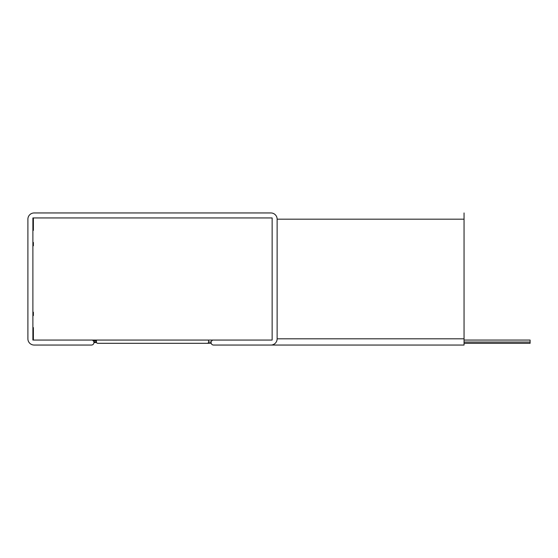 <?xml version="1.0" encoding="UTF-8"?>
<svg xmlns="http://www.w3.org/2000/svg" width="558" height="558" viewBox="0 0 558 558"><rect width="100%" height="100%" fill="white"/><g stroke="black" fill="none" stroke-linecap="round" stroke-linejoin="round"><path stroke-width="0.84" d="M33.382 336.321L33.382 334.458A3.739 3.739 0 0 0 33.382 338.19L33.382 336.321M33.382 221.679L33.382 219.81A3.739 3.739 0 0 0 33.382 223.542L33.382 221.679M211.084 342.026L211.084 342.556L211.084 342.026A1.249 1.249 0 0 1 211.705 340.945A1.249 1.249 0 0 0 212.319 340.059L272.144 340.059L272.144 217.941L32.887 217.941L32.887 340.059L96.436 340.059L96.436 342.054A1.249 1.249 0 0 0 97.685 343.303L207.346 343.303A1.249 1.249 0 0 0 208.594 342.054L211.084 342.054M213.575 345.046L270.902 345.046A6.229 6.229 0 0 0 277.131 338.818L464.054 338.818L464.054 345.046L213.575 345.046A2.49 2.49 0 0 1 211.084 342.556M464.054 212.954L464.054 219.182L277.131 219.182L277.131 338.818L277.131 219.182A6.229 6.229 0 0 0 270.902 212.954L34.129 212.954A6.229 6.229 0 0 0 27.9 219.182L27.9 338.818A6.229 6.229 0 0 0 34.129 345.046L91.456 345.046A2.49 2.49 0 0 0 93.946 342.556L96.541 342.556M96.436 342.026L93.946 342.026L93.946 342.556L93.946 342.026A1.249 1.249 0 0 0 93.326 340.945A1.249 1.249 0 0 1 92.712 340.059M33.382 229.401L33.382 230.398L32.887 230.398A1.249 1.249 0 0 1 33.382 229.401L33.382 223.542M33.382 328.599A1.249 1.249 0 0 1 32.887 327.602L33.382 327.602L33.382 334.458M33.382 242.807L33.048 242.807A0.495 0.495 0 0 1 32.887 242.437L33.382 242.437L33.382 245.778L32.887 245.778A0.495 0.495 0 0 1 33.048 245.408L33.382 245.408M33.382 312.592L33.048 312.592A0.495 0.495 0 0 1 32.887 312.222L33.382 312.222L33.382 315.563L32.887 315.563A0.495 0.495 0 0 1 33.048 315.193L33.382 315.193M34.129 345.046L91.456 345.046L34.129 345.046M464.054 219.182L464.054 338.818M33.048 242.807A1.744 1.744 0 0 1 33.382 243.211M33.382 245.004A1.744 1.744 0 0 1 33.048 245.408M33.048 312.592A1.744 1.744 0 0 1 33.382 312.996M33.382 314.789A1.744 1.744 0 0 1 33.048 315.193M33.382 338.19L33.382 340.059M33.382 217.941L33.382 219.81M272.144 340.059L272.144 217.941M27.9 219.182L27.9 338.818M464.054 340.059L530.1 340.059L530.1 343.303L464.054 343.303M96.436 342.054L96.436 340.059L212.319 340.059M208.594 340.059L208.594 342.054L208.594 340.059M211.196 343.303L97.685 343.303M96.436 340.945L93.326 340.945M464.054 342.054L530.1 342.054"/></g></svg>
